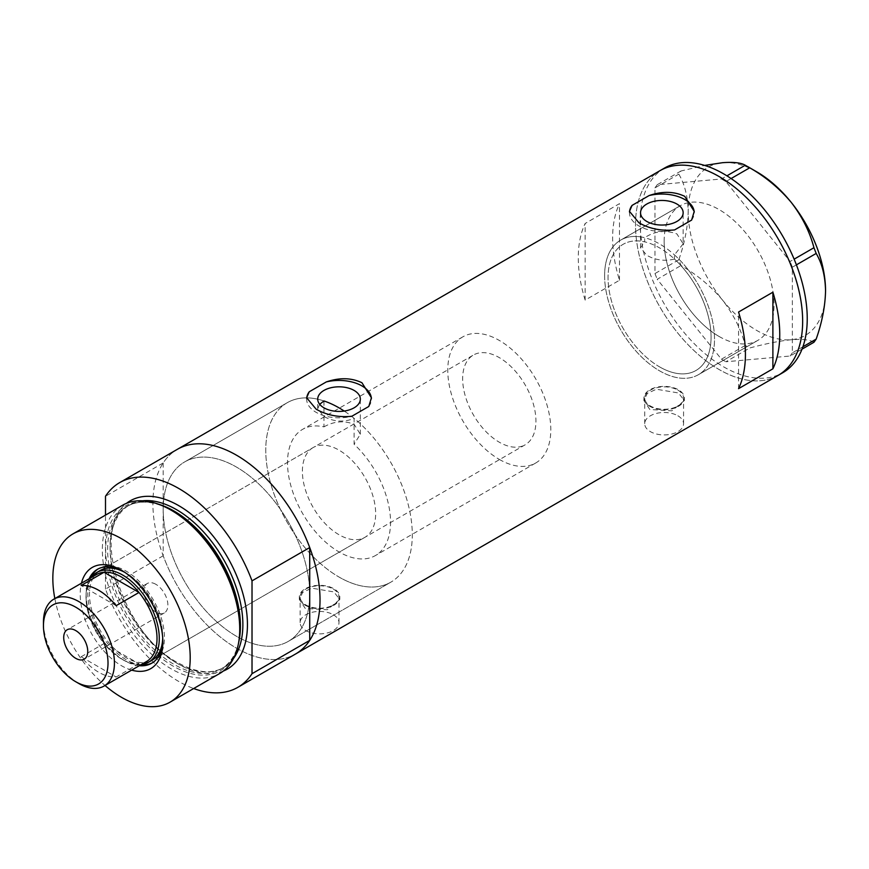 <?xml version="1.0" encoding="UTF-8"?>
<svg xmlns="http://www.w3.org/2000/svg" width="869" height="869" viewBox="0 0 869 869"><rect width="100%" height="100%" fill="white"/><g stroke="black" fill="none" stroke-linecap="round" stroke-linejoin="round"><path stroke-width="0.65" stroke-dasharray="4.34 3.26" d="M683.153 243.82L674.453 254.91L674.453 259.038A72.855 42.06 60 0 1 695.982 370.476A72.855 42.06 60 0 1 659.56 366.87A72.855 42.06 60 0 1 611.972 302.673A72.855 42.06 60 0 1 623.138 244.298A72.855 42.06 60 0 1 644.668 241.843L644.668 237.715C654.694 231.045 665.448 229.785 676.918 233.913L683.153 243.82L683.153 212.742M323.963 400.957A103.607 59.82 -120 0 0 287.226 402.716A103.607 59.82 60 0 1 323.963 400.957L323.963 426.864A72.855 42.06 -120 0 0 302.597 429.351A72.855 42.06 -120 0 0 291.43 487.726A72.855 42.06 -120 0 0 339.029 551.924A72.855 42.06 -120 0 0 375.451 555.541A72.855 42.06 -120 0 0 354.096 444.255L354.096 418.347A103.607 59.82 -120 0 1 409.256 508.865A103.607 59.82 -120 0 1 390.833 582.176A103.607 59.82 60 0 1 339.029 577.049A103.607 59.82 -120 0 0 390.833 582.176L288.258 641.398A103.607 59.82 -120 0 0 304.139 558.365A103.607 59.82 -120 0 0 236.455 467.066A103.607 59.82 -120 0 0 184.652 461.928A103.607 59.82 -120 0 0 168.771 544.961A103.607 59.82 -120 0 0 236.455 636.26A103.607 59.82 -120 0 0 288.258 641.398A103.607 59.82 60 0 1 236.455 636.26A103.607 59.82 60 0 1 163.187 509.364A103.607 59.82 60 0 1 184.652 461.928A103.607 59.82 60 0 1 236.455 467.066A103.607 59.82 60 0 1 309.722 593.961A103.607 59.82 60 0 1 288.258 641.398L390.833 582.176A103.607 59.82 60 0 0 407.67 502.488A103.607 59.82 60 0 0 344.211 411.048M323.963 426.864C334.011 421.204 344.059 420.335 354.096 424.268L360.331 434.25L354.096 444.255M674.453 259.038C664.731 261.482 655.508 260.222 646.786 255.28L640.54 247.871L644.668 241.843M677.874 415.784A19.422 11.221 180 0 1 683.566 423.714A19.422 11.221 180 0 1 671.574 434.076A19.422 11.221 180 0 1 650.403 431.643A19.422 11.221 180 0 1 644.711 423.714A19.422 11.221 180 0 1 656.703 413.351A19.422 11.221 180 0 1 677.874 415.784M677.874 390.138A19.422 11.221 180 0 1 683.566 398.067A19.422 11.221 180 0 1 671.574 408.43A19.422 11.221 180 0 1 650.403 405.997A19.422 11.221 180 0 1 644.711 398.067A19.422 11.221 180 0 1 656.703 387.704A19.422 11.221 180 0 1 677.874 390.138M333.305 614.72A19.422 11.221 180 0 1 338.997 622.649A19.422 11.221 180 0 1 327.005 633.012A19.422 11.221 180 0 1 305.834 630.579A19.422 11.221 180 0 1 300.142 622.649A19.422 11.221 180 0 1 312.134 612.287A19.422 11.221 180 0 1 333.305 614.72M333.305 589.073A19.422 11.221 180 0 1 338.997 597.003A19.422 11.221 180 0 1 327.005 607.366A19.422 11.221 180 0 1 305.834 604.933A19.422 11.221 180 0 1 300.142 597.003A19.422 11.221 180 0 1 312.134 586.64A19.422 11.221 180 0 1 333.305 589.073M649.827 409.505L643.907 400.533L647.307 393.385L656.399 389.225L678.45 392.973L684.381 400.533L671.889 410.82L649.827 409.505M649.827 406.334A20.237 11.688 180 0 1 643.907 398.067A20.237 11.688 180 0 1 656.399 387.27A20.237 11.688 180 0 1 678.45 389.801A20.237 11.688 180 0 1 684.381 398.067A20.237 11.688 180 0 1 671.878 408.864A20.237 11.688 180 0 1 649.827 406.334M305.258 608.441L299.327 599.469L302.738 592.321L311.83 588.161L333.881 591.919L339.801 599.469L327.309 609.756L305.258 608.441M305.258 605.269A20.237 11.688 180 0 1 299.327 597.003A20.237 11.688 180 0 1 311.819 586.206A20.237 11.688 180 0 1 333.881 588.747A20.237 11.688 180 0 1 339.801 597.003A20.237 11.688 180 0 1 327.309 607.8A20.237 11.688 180 0 1 305.258 605.269M319.683 404.281L317.717 408.745L323.963 416.544C334 421.91 344.037 422.519 354.096 418.347M629.493 211.993A32.381 18.694 -0 0 0 629.471 212.742A32.381 18.694 -0 0 0 638.954 225.962A32.381 18.694 -0 0 0 674.583 229.927M306.67 398.371A32.381 18.694 -0 0 0 306.648 399.121A32.381 18.694 -0 0 0 316.131 412.341A32.381 18.694 -0 0 0 351.76 416.305M287.226 402.716A103.607 59.82 -120 0 0 271.334 485.738A103.607 59.82 -120 0 0 339.029 577.049A103.607 59.82 60 0 1 271.334 485.738A103.607 59.82 60 0 1 287.226 402.716L184.652 461.928L287.226 402.716M719.087 336.466A77.71 44.862 60 0 1 668.326 267.989A77.71 44.862 60 0 1 680.231 205.725A77.71 44.862 60 0 1 719.087 209.57A77.71 44.862 60 0 1 769.858 278.047A77.71 44.862 60 0 1 757.942 340.322A77.71 44.862 60 0 1 719.087 336.466M674.453 254.91A77.71 44.862 60 0 1 698.415 374.68A77.71 44.862 60 0 1 659.56 370.835A77.71 44.862 60 0 1 608.789 302.358A77.71 44.862 60 0 1 620.705 240.094A77.71 44.862 60 0 1 644.668 237.715M163.187 462.949L163.187 555.78A118.184 68.238 -120 0 0 295.547 654.009A118.184 68.238 60 0 1 236.455 648.155A118.184 68.238 60 0 1 159.255 544.016A118.184 68.238 60 0 1 177.363 449.316A118.184 68.238 -120 0 0 163.187 462.949L105.497 496.264M778.179 375.365A118.184 68.238 60 0 1 719.087 369.51A118.184 68.238 60 0 1 641.876 265.371A118.184 68.238 60 0 1 659.995 170.672A118.184 68.238 -120 0 0 635.521 224.767A118.184 68.238 -120 0 0 687.107 343.711A118.184 68.238 -120 0 0 778.179 375.365M585.152 300.098A118.184 68.238 60 0 1 585.152 223.474L619.488 203.65A118.184 68.238 -120 0 0 619.488 280.263L585.152 300.098L585.152 223.474M619.488 280.263L619.488 203.65M738.552 388.66L738.552 312.036M368.793 406.475A32.381 18.694 -0 0 0 371.411 399.121A32.381 18.694 -0 0 0 371.389 398.513M691.615 220.096A32.381 18.694 -0 0 0 694.233 212.742A32.381 18.694 -0 0 0 694.212 212.134M604.607 275.658A77.71 44.862 -120 0 0 638.53 353.868A77.71 44.862 -120 0 0 698.415 374.68A77.71 44.862 -120 0 0 714.514 339.116A77.71 44.862 -120 0 0 680.59 260.906A77.71 44.862 -120 0 0 620.705 240.094A77.71 44.862 -120 0 0 604.607 275.658M664.144 241.3A77.71 44.862 -120 0 0 698.057 319.499A77.71 44.862 -120 0 0 757.942 340.322A77.71 44.862 -120 0 0 774.04 304.747A77.71 44.862 -120 0 0 740.116 226.537A77.71 44.862 -120 0 0 680.231 205.725A77.71 44.862 -120 0 0 664.144 241.3M664.579 168.021A118.184 68.238 -120 0 0 640.095 222.127A118.184 68.238 -120 0 0 691.691 341.061A118.184 68.238 -120 0 0 782.752 372.725M813.949 342.267C809.81 339.757 802.228 338.91 791.203 339.725C779.667 340.909 765.828 343.668 749.708 348.002L745.265 345.438C741.116 329.547 733.534 314.426 722.519 300.066C710.972 286.292 697.144 274.778 681.024 265.523L678.808 259.798C684.729 242.842 687.846 226.766 688.183 211.558C687.846 196.676 684.718 184.206 678.808 174.137L681.024 170.976L704.629 165.425M802.022 349.153L790.127 356.018L725.887 361.754L749.708 348.002M745.265 345.438L721.444 359.19L657.203 279.275L681.024 265.523M678.808 259.798L654.976 273.55L654.976 187.889L678.808 174.137M681.024 170.976L657.203 184.728L721.444 178.992L726.918 175.831M731.09 178.547L725.887 181.556L790.127 261.482L794.125 259.168M796.406 264.86L792.354 267.196L792.354 352.857L802.913 346.764M825.55 290.865A97.132 56.083 60 0 1 791.203 339.725A97.132 56.083 60 0 1 722.519 300.066A97.132 56.083 60 0 1 688.183 211.558A97.132 56.083 60 0 1 722.519 162.699A97.132 56.083 60 0 1 756.866 171.899M790.127 356.018L792.354 352.857M792.354 267.196L790.127 261.482M725.887 181.556L721.444 178.992M657.203 184.728L654.976 187.889M654.976 273.55L657.203 279.275M721.444 359.19L725.887 361.754M131.643 670.129A58.44 33.739 60 0 1 121.519 665.741A58.44 33.739 60 0 1 81.458 583.197M162.818 640.116A54.236 31.317 -120 0 0 162.851 638.443A54.236 31.317 -120 0 0 124.495 572.019L121.519 570.303L124.495 572.019A54.236 31.317 -120 0 0 123.04 571.205M89.127 578.776A54.236 31.317 -120 0 0 124.495 660.581A54.236 31.317 -120 0 0 139.312 665.697M162.709 637.944A51.803 29.915 -120 0 0 126.103 573.073A51.803 29.915 -120 0 0 124.864 572.389M313.122 447.578A51.803 29.915 -120 0 0 305.182 489.095A51.803 29.915 -120 0 0 339.029 534.739A51.803 29.915 -120 0 0 364.926 537.314A51.803 29.915 -120 0 0 372.866 495.797A51.803 29.915 -120 0 0 339.029 450.142A51.803 29.915 -120 0 0 313.122 447.578L100.196 570.509A51.803 29.915 -120 0 0 92.255 612.026A51.803 29.915 -120 0 0 126.103 657.681A51.803 29.915 -120 0 0 152.01 660.244L525.191 444.787A51.803 29.915 -120 0 0 533.142 403.27A51.803 29.915 -120 0 0 499.295 357.615A51.803 29.915 -120 0 0 473.388 355.052A51.803 29.915 -120 0 0 465.447 396.568A51.803 29.915 -120 0 0 499.295 442.212A51.803 29.915 -120 0 0 525.191 444.787M152.401 662.786A54.236 31.317 -120 0 0 153.216 662.341A54.236 31.317 -120 0 0 161.536 618.891A54.236 31.317 -120 0 0 126.103 571.096A54.236 31.317 -120 0 0 98.99 568.413A54.236 31.317 -120 0 0 98.197 568.891M90.734 577.852A54.236 31.317 -120 0 0 126.103 659.658A54.236 31.317 -120 0 0 140.919 664.774M238.649 642.658A95.101 54.91 60 0 1 172.92 665.991A95.101 54.91 60 0 1 106.051 557.963A95.101 54.91 60 0 1 158.755 504.27M122.464 505.313A97.132 56.083 -120 0 0 107.582 583.153A97.132 56.083 -120 0 0 171.041 668.75A97.132 56.083 -120 0 0 219.607 673.551M163.187 555.78L105.497 589.095A118.184 68.238 -120 0 0 193.668 688.53M105.497 589.095L105.497 515.111M54.845 598.567A97.132 56.083 -120 0 0 105.03 685.489M155.866 584.316A17 9.82 -120 0 0 147.361 583.468A17 9.82 -120 0 0 144.765 597.09A17 9.82 -120 0 0 155.866 612.069A17 9.82 -120 0 0 164.36 612.917A17 9.82 -120 0 0 166.967 599.295A17 9.82 -120 0 0 155.866 584.316M96.426 574.561A50.185 28.97 -120 0 0 86.031 597.535A50.185 28.97 -120 0 0 104.03 643.571L81.132 656.79A50.185 28.97 -120 0 0 98.631 672.215A50.185 28.97 -120 0 0 116.12 676.994L139.018 663.775A50.185 28.97 -120 0 0 146.611 661.483M141.332 664.535A51.803 29.915 60 0 1 122.67 659.658L121.519 658.995A50.185 28.97 -120 0 0 139.018 663.775L104.03 643.571A50.185 28.97 -120 0 0 121.519 658.995L122.67 659.658A51.803 29.915 60 0 1 86.031 596.21A51.803 29.915 60 0 1 91.147 577.603M499.295 459.397A72.855 42.06 -120 0 0 535.717 463.003A72.855 42.06 -120 0 0 546.883 404.628A72.855 42.06 -120 0 0 499.295 340.431A72.855 42.06 -120 0 0 462.873 336.824A72.855 42.06 -120 0 0 451.695 395.199A72.855 42.06 -120 0 0 499.295 459.397M659.56 366.87A72.855 42.06 -120 0 0 695.982 370.476A72.855 42.06 -120 0 0 707.149 312.101A72.855 42.06 -120 0 0 659.56 247.904A72.855 42.06 -120 0 0 623.138 244.298A72.855 42.06 -120 0 0 611.972 302.673A72.855 42.06 -120 0 0 659.56 366.87M78.938 683.588A50.185 28.97 60 0 1 43.45 622.117M81.132 656.79L116.12 676.994M116.12 605.682L81.132 585.489M238.79 641.985A93.895 54.215 60 0 1 220.965 669.032A93.895 54.215 60 0 1 174.017 664.383A93.895 54.215 60 0 1 112.677 581.633A93.895 54.215 60 0 1 127.07 506.388A93.895 54.215 60 0 1 159.396 504.487M223.311 671.064A97.132 56.083 60 0 1 178.764 664.285A97.132 56.083 60 0 1 116.403 582.208A97.132 56.083 60 0 1 126.483 503.347M142.462 500.816A93.895 54.215 -120 0 0 129.524 504.976A93.895 54.215 -120 0 0 115.132 580.22A93.895 54.215 -120 0 0 176.472 662.96A93.895 54.215 -120 0 0 223.42 667.609A93.895 54.215 -120 0 0 233.5 658.485M462.873 336.824L302.597 429.351M683.566 423.714L683.566 398.067M338.997 622.649L338.997 597.003M643.907 398.067L643.907 400.533M299.327 597.003L299.327 599.469M317.717 408.745L317.717 399.121M640.54 247.871L640.54 212.742M620.705 240.094L680.231 205.725L620.705 240.094M698.415 374.68L757.942 340.322L698.415 374.68M371.411 399.121L371.411 397.774M306.648 399.121L306.648 397.774M694.233 212.742L694.233 211.395M629.471 212.742L629.471 211.395M360.331 434.25L360.331 399.121M339.801 597.003L339.801 599.469M684.381 398.067L684.381 400.533M300.142 622.649L300.142 597.003M644.711 423.714L644.711 398.067M535.717 463.003L375.451 555.541M98.99 568.413L97.382 569.336M127.07 506.388C139.659 499.436 155.04 501.022 173.213 511.124C230.372 540.333 262.547 650.685 220.965 669.032L223.42 667.609C211.319 674.409 196.209 672.802 178.091 662.808C120.639 633.675 88.736 522.226 129.524 504.976L127.07 506.388M153.216 662.341L151.619 663.275M364.926 537.314L152.01 660.244M162.851 638.443L162.851 641.876M147.361 583.468L67.228 629.732M100.196 570.509L473.388 355.052M86.031 597.535L86.031 596.21M164.36 612.917L84.228 659.18"/><path stroke-width="1.3" d="M344.211 411.048A103.607 59.82 60 0 0 339.029 407.843A103.607 59.82 60 0 0 323.963 400.957L319.683 404.281M354.096 390.42A21.301 12.296 -0 0 0 330.872 387.759A21.301 12.296 -0 0 0 317.717 399.121A21.301 12.296 -0 0 0 323.963 407.822A21.301 12.296 -0 0 0 347.176 410.483A21.301 12.296 -0 0 0 360.331 399.121A21.301 12.296 -0 0 0 354.096 390.42M676.918 204.041A21.301 12.296 -0 0 0 653.694 201.38A21.301 12.296 -0 0 0 640.54 212.742A21.301 12.296 -0 0 0 646.786 221.443A21.301 12.296 -0 0 0 669.999 224.104A21.301 12.296 -0 0 0 683.153 212.742A21.301 12.296 -0 0 0 676.918 204.041M638.954 222.79C649.458 228.786 661.331 231.165 674.583 229.927L691.615 220.096L694.233 211.395L684.739 196.351C674.192 191.321 662.319 191.05 649.11 195.558L632.078 205.388L629.471 211.395L638.954 222.79M316.131 409.169C326.635 415.165 338.508 417.544 351.76 416.305L368.793 406.475L371.411 397.774L361.928 382.729C351.369 377.7 339.497 377.428 326.288 381.936L309.255 391.767L306.648 397.774L316.131 409.169M738.552 388.66L772.889 368.825A118.184 68.238 -120 0 0 772.889 292.212L738.552 312.036A118.184 68.238 60 0 1 738.552 388.66M119.672 482.621A118.184 68.238 -120 0 1 178.764 488.476A118.184 68.238 -120 0 1 252.021 580.861L309.722 547.546A118.184 68.238 -120 0 0 236.455 455.171A118.184 68.238 60 0 1 313.666 559.31A118.184 68.238 60 0 1 295.547 654.009A118.184 68.238 -120 0 0 309.722 640.377L252.021 673.692A118.184 68.238 -120 0 1 237.856 687.325L778.179 375.365A118.184 68.238 -120 0 0 802.652 321.269A118.184 68.238 -120 0 0 751.066 202.336A118.184 68.238 -120 0 0 659.995 170.672A118.184 68.238 60 0 1 719.087 176.526A118.184 68.238 60 0 1 796.297 280.665A118.184 68.238 60 0 1 778.179 375.365L782.752 372.725A118.184 68.238 -120 0 0 807.236 318.619A118.184 68.238 -120 0 0 755.65 199.685A118.184 68.238 -120 0 0 664.579 168.021L177.363 449.316A118.184 68.238 60 0 1 236.455 455.171A118.184 68.238 -120 0 0 177.363 449.316L119.672 482.621A118.184 68.238 -120 0 0 105.497 496.264L105.497 515.111M772.889 368.825L772.889 292.212M371.389 398.513A32.381 18.694 -0 0 0 326.288 381.936M309.255 391.767A32.381 18.694 -0 0 0 306.67 398.371M694.212 212.134A32.381 18.694 -0 0 0 649.11 195.558M632.078 205.388A32.381 18.694 -0 0 0 629.493 211.993M802.913 346.764L816.176 339.106L813.949 342.267L802.022 349.153M704.629 165.425L722.519 162.699C733.425 161.873 741.007 162.72 745.265 165.24L749.708 167.804C765.643 176.885 779.471 188.41 791.203 202.347C802.109 216.5 809.691 231.621 813.949 247.719L816.176 253.444C822.096 263.568 825.224 276.038 825.55 290.865C825.213 306.127 822.085 322.203 816.176 339.106M726.918 175.831L745.265 165.24M749.708 167.804L731.09 178.547M794.125 259.168L813.949 247.719M816.176 253.444L796.406 264.86M747.525 166.5L756.866 171.899A97.132 56.083 60 0 1 791.203 202.347A97.132 56.083 60 0 1 825.55 290.865M81.458 583.197A58.44 33.739 60 0 1 121.519 570.303L121.519 570.303A58.44 33.739 60 0 1 162.851 641.876A58.44 33.739 60 0 1 131.643 670.129M123.04 571.205A54.236 31.317 -120 0 0 97.382 569.336A54.236 31.317 -120 0 0 89.127 578.776M124.864 572.389A51.803 29.915 -120 0 0 100.196 570.509L96.763 572.497A51.803 29.915 60 0 1 122.67 575.061A51.803 29.915 60 0 1 156.507 620.716A51.803 29.915 60 0 1 148.566 662.221A51.803 29.915 60 0 1 141.332 664.535M98.197 568.891A54.236 31.317 -120 0 0 90.734 577.852M156.572 503.553L158.755 504.27A95.101 54.91 60 0 1 172.92 510.7A95.101 54.91 60 0 1 238.649 642.658L238.182 644.907A97.132 56.083 -120 0 0 171.041 510.125A97.132 56.083 -120 0 0 156.572 503.553A97.132 56.083 -120 0 0 122.464 505.313L72.953 533.903A97.132 56.083 -120 0 0 54.845 598.567M105.03 685.489A97.132 56.083 -120 0 0 121.519 697.329A97.132 56.083 -120 0 0 170.085 702.141L219.607 673.551A97.132 56.083 -120 0 0 238.182 644.907M170.085 702.141A97.132 56.083 -120 0 0 184.978 624.3A97.132 56.083 -120 0 0 121.519 538.704A97.132 56.083 -120 0 0 72.953 533.903M309.722 547.546L309.722 640.377M193.668 688.53A118.184 68.238 -120 0 0 237.856 687.325M252.021 580.861L252.021 673.692M139.312 665.697A54.236 31.317 -120 0 0 151.619 663.275A54.236 31.317 -120 0 0 162.818 640.116M140.919 664.774A54.236 31.317 -120 0 0 152.401 662.786M148.566 662.221L152.01 660.244A51.803 29.915 -120 0 0 162.709 637.944M78.938 683.588L75.733 681.731A45.655 26.363 -120 0 0 108.017 663.09A45.655 26.363 -120 0 0 75.733 607.181A45.655 26.363 -120 0 0 43.45 625.821A45.655 26.363 -120 0 0 75.733 681.731L78.938 683.588A50.185 28.97 60 0 0 104.03 686.065L146.611 661.483A50.185 28.97 -120 0 0 139.018 592.462A50.185 28.97 -120 0 0 121.519 577.038A50.185 28.97 -120 0 0 104.03 572.269A50.185 28.97 -120 0 0 96.426 574.561L53.845 599.143A50.185 28.97 60 0 1 78.938 601.63A50.185 28.97 60 0 1 111.721 645.852A50.185 28.97 60 0 1 104.03 686.065M75.733 630.579A17 9.82 -120 0 0 67.228 629.732A17 9.82 -120 0 0 64.632 643.353A17 9.82 -120 0 0 75.733 658.333A17 9.82 -120 0 0 84.228 659.18A17 9.82 -120 0 0 86.835 645.558A17 9.82 -120 0 0 75.733 630.579M116.12 605.682L139.018 592.462L104.03 572.269L81.132 585.489A50.185 28.97 -120 0 1 98.631 590.257A50.185 28.97 -120 0 1 116.12 605.682M91.147 577.603A51.803 29.915 60 0 1 96.763 572.497M43.45 625.821L43.45 622.117A50.185 28.97 60 0 1 53.845 599.143M159.396 504.487A93.895 54.215 60 0 1 174.017 511.037A93.895 54.215 60 0 1 238.79 641.985M126.483 503.347A97.132 56.083 60 0 1 178.764 505.66A97.132 56.083 60 0 1 243.211 594.776A97.132 56.083 60 0 1 223.311 671.064M233.5 658.485A93.895 54.215 -120 0 0 234.206 581.763A93.895 54.215 -120 0 0 176.472 509.625A93.895 54.215 -120 0 0 142.462 500.816"/></g></svg>
